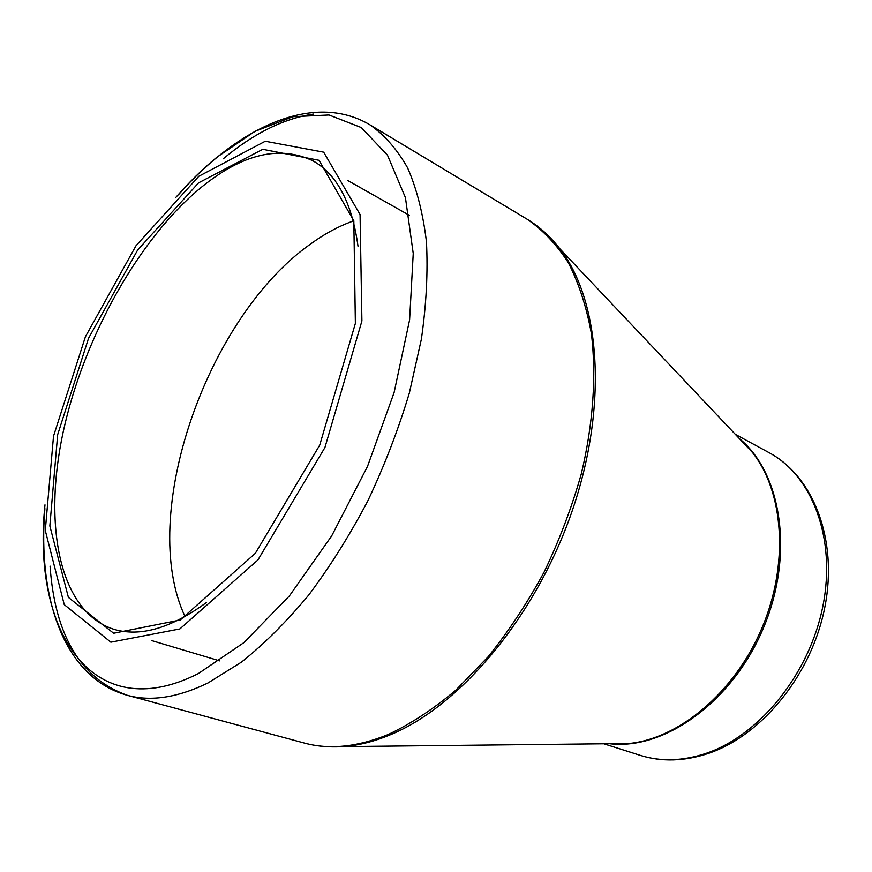 <?xml version="1.0" encoding="UTF-8"?>
<svg xmlns="http://www.w3.org/2000/svg" width="872" height="872" viewBox="0 0 872 872"><rect width="100%" height="100%" fill="white"/><g stroke="black" fill="none" stroke-linecap="round" stroke-linejoin="round"><path stroke-width="1.31" d="M198.554 182.858L262.788 149.319L319.021 160.306L353.825 220.79L355.373 323.414L319.719 445.145L255.322 553.328L180.253 620.003L113.622 633.246L68.398 597.407L49.846 525.958L57.672 434.638L88.573 338.205L137.656 250.013L198.554 182.858M198.827 176.275L135.999 245.751L85.412 336.745L53.508 436.196L45.289 530.525L64.245 604.634L110.864 642.184L179.883 628.93L257.905 559.977L324.918 447.554L361.913 320.961L360.071 214.512L323.675 152.175L265.273 141.253L198.827 176.275M353.302 221.008C338.903 226.088 324.591 233.805 310.377 244.149C206.631 317.288 137.438 515.864 185.071 616.602M358.011 246.231C352.005 202.86 337.039 174.422 313.092 160.928C279.879 144.992 242.645 153.755 201.388 187.24C138.452 238.983 83.908 337.355 63.285 431.487C42.837 525.249 59.187 611.828 113.905 629.312C140.239 637.203 171.097 628.265 206.501 602.498M44.984 504.844C31.784 629.976 91.32 727.728 198.347 673.587L243.811 642.686L289.33 596.001L331.654 535.942L367.493 466.455L394.1 392.596L409.6 319.882L413.241 253.501L405.436 197.639L387.473 155.172L361.27 127.552L329.006 114.984L292.861 116.717L254.831 131.421L216.681 157.396C202.566 169.059 188.875 182.466 175.621 197.639M546.57 234.034L559.933 248.869C600.328 300.731 608.438 405.327 572.239 510.741C536.127 616.133 460.503 705.938 390.275 734.791C375.876 740.797 361.945 744.568 348.484 746.105C332.799 747.784 318.04 746.759 304.241 743.02C329.376 749.898 357.378 747.053 388.247 734.497C410.745 723.902 433.221 709.176 455.664 690.308L488.058 656.867C508.67 631.241 527.353 602.988 544.095 572.108C559.399 540.182 571.803 507.45 581.297 473.888C593.254 423.694 596.524 375.407 591.336 333.311C586.42 306.519 578.736 282.964 568.282 262.625C556.478 244.367 542.722 229.87 527.015 219.145L369.913 124.816C384.53 134.996 397.098 149.363 407.627 167.904C416.74 188.777 423.007 213.346 426.43 241.62C428.043 271.726 426.364 304.23 421.394 339.121L409.36 392.978C398.33 429.645 384.498 465.594 367.853 500.822C349.868 535.005 330.172 566.408 308.743 595.02C286.725 621.529 264.314 643.885 241.522 662.077L208.037 682.939C177.692 697.644 150.78 701.764 127.312 695.3C80.704 678.634 54.947 635.568 50.053 566.102M223.265 158.791C253.632 133.405 283.76 118.494 313.648 114.047M610.411 743.707L628.429 743.543C678.721 738.955 734.551 692.597 761.834 628.309C789.215 564.064 783.874 491.688 752.285 452.285L739.914 439.194M610.574 743.707L328.515 746.77M768.973 452.601C813.369 476.308 838.014 539.343 824.956 606.563C812.061 673.816 762.738 735.009 708.522 753.364C684.4 761.398 661.641 762.063 640.233 755.337C660.823 761.834 682.929 761.125 706.527 753.201C760.003 735.02 809.816 673.337 822.983 605.615C836.324 537.861 811.919 475.425 768.973 452.601L735.325 434.343M744.557 443.554L743.892 443.412M739.347 438.605C781.901 473.158 794.49 555.388 763.065 628.832C731.968 702.407 663.995 750.389 609.604 743.707M616.21 743.653L616.777 744.023M304.241 743.02L127.312 695.3C63.939 677.827 37.518 598.257 44.897 508.605M740.023 439.314L559.933 248.869C550.265 236.41 539.288 226.502 527.015 219.145M640.233 755.337L603.74 743.762M409.317 215.297L347.394 180.308M219.82 660.911L151.663 640.582M178.27 194.957C237.729 127.454 313.375 91.288 369.913 124.816"/></g></svg>
